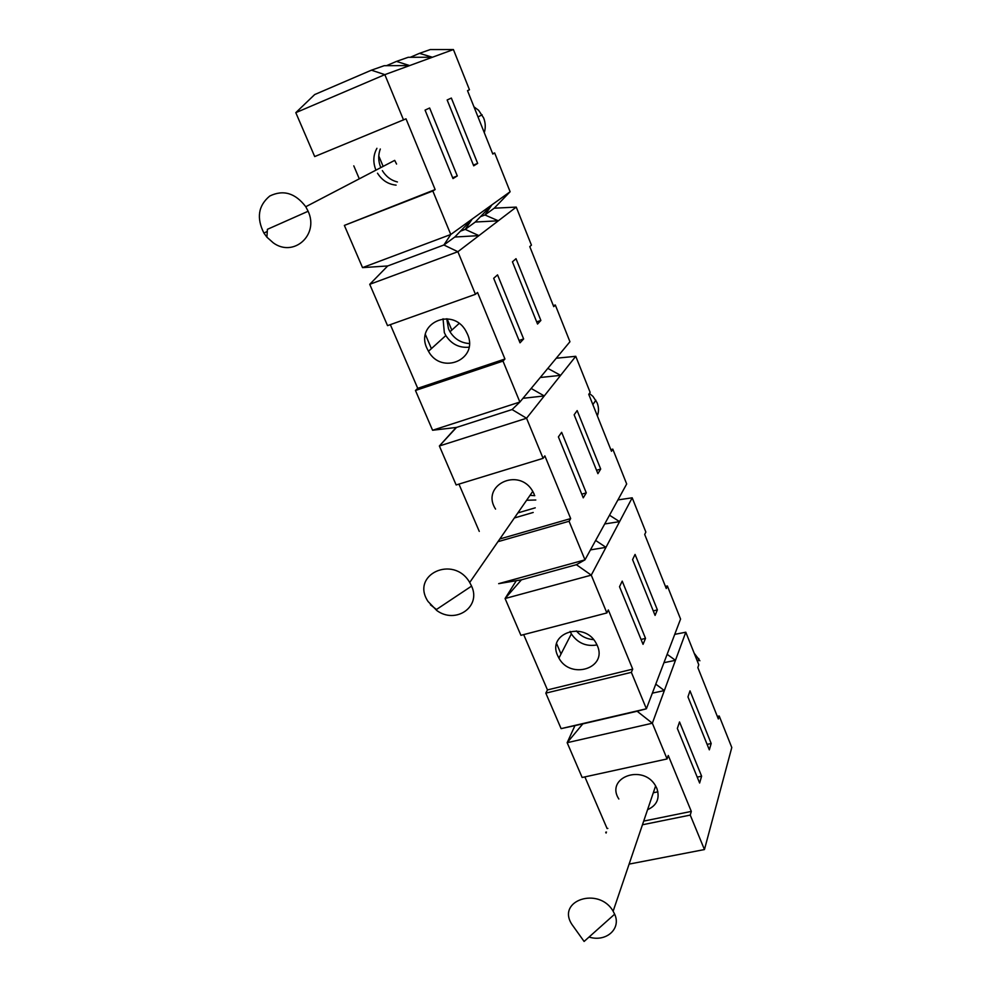 <?xml version="1.0" encoding="UTF-8"?>
<svg xmlns="http://www.w3.org/2000/svg" width="991" height="991" viewBox="0 0 991 991"><rect width="100%" height="100%" fill="white"/><g stroke="black" fill="none" stroke-linecap="round" stroke-linejoin="round"><path stroke-width="1.49" d="M371.427 70.175L384.842 74.647L409.642 65.579L384.211 65.691L371.427 70.175L314.68 94.566L295.801 112.664L314.704 156.566L406.013 118.821L435.148 189.566L432.832 190.99L450.769 234.495L362.533 267.62L387.704 265.96L369.73 284.318L387.531 325.643L475.445 294.302L477.538 292.456L504.939 359.002L502.994 361.096L519.879 402.036L432.584 430.255L456.504 427.431L439.372 445.987L456.145 484.958L543.093 458.338L544.852 455.872L570.68 518.578L499.811 538.98M457.285 175.94L452.998 178.578L425.065 110.1L429.636 108.007L457.285 175.94L452.664 177.748M454.795 237.022L443.894 245L450.769 234.495L472.187 219.061L454.795 237.022L478.938 235.623L498.337 220.795L484.933 214.973L480.499 216.657M699.881 660.774L694.158 653.156M494.224 208.197L516.249 207.094L498.337 220.795L475.284 222.034L491.908 204.852L510.13 191.734L494.224 208.197L484.933 214.973L491.908 204.852L472.187 219.061L465.25 229.379L460.456 231.176M497.556 274.879L523.632 338.947L520.015 342.824L493.679 278.285L497.556 274.879M475.445 294.302L457.879 251.714L478.938 235.623L465.25 229.379L475.284 222.034M516.249 207.094L531.436 245.149L529.776 246.61L553.746 306.653L555.294 304.98L569.949 341.734L519.879 402.036L512.087 409.543L456.504 427.431M540.875 320.452L537.543 324.032L512.434 261.822L516.014 258.688L540.875 320.452L536.676 321.889M469.35 343.543C461.1 342.997 454.634 339.071 449.988 331.774L448.502 328.839L446.73 318.755M425.424 334.586L431.382 348.634M523.632 338.947L519.073 340.495M353.787 165.856L359.299 178.826M397.416 181.972C391.049 180.35 386.032 176.571 382.353 170.638M380.804 167.615L380.717 167.392C378.203 161.149 378.067 155.03 380.296 149.022M586.276 492.849L583.253 497.829L558.391 436.882L561.649 432.324L586.276 492.849L581.767 494.175M535.251 507.826L517.847 512.929M534.781 495.673L530.036 495.327M610.852 449.703L612.785 449.121L626.684 483.98L584.975 559.853L498.671 583.662L521.439 579.822L505.076 598.527L516.299 580.689M522.975 398.308L544.27 395.942L531.164 388.447M543.093 458.338L526.555 418.239L560.621 375.354L547.825 368.379M540.256 377.497L560.621 375.354L575.759 356.302L556.248 358.234M590.45 549.881L605.972 547.354L591.268 575.139L606.864 612.946L608.325 609.948L632.704 669.136L631.366 672.344L646.392 708.776L637.126 711.241L652.351 723.219L664.342 690.578L655.782 684.137M604.708 523.954L619.573 521.65L632.196 497.804L645.859 532.056L644.695 534.471L666.274 588.518L667.352 585.941L665.444 586.437M609.515 515.209L619.573 521.65L605.972 547.354L595.641 540.442M657.38 609.861L655.076 615.399L632.58 559.605L635.07 554.427L657.38 609.861L653.28 610.927M376.927 148.303C373.211 155.054 372.851 162.264 375.849 169.932L375.948 170.142M377.509 173.202C382.055 180.362 388.249 184.338 396.09 185.131M526.617 500.269L535.797 499.997M533.208 512.458L514.354 517.983M619.524 586.709L622.212 581.122L645.513 638.365L643.035 644.336L619.524 586.709M645.513 638.365L641.053 639.492M677.348 728.447L679.529 721.943L701.616 776.188L699.621 783.026L677.348 728.447M701.616 776.188L697.206 777.13M657.913 791.809L653.304 792.775M295.801 112.664L384.842 74.647L403.535 119.961M631.366 672.344L545.818 693.143L561.104 728.633L582.819 723.876L567.162 742.693L574.953 725.598M667.352 585.941L680.569 619.065L646.392 708.776L561.104 728.633M667.079 758.945L582.151 777.501L567.162 742.693L652.351 723.219L667.079 758.945L668.256 755.452L691.309 811.406L690.244 815.085L704.452 849.547L629.112 864.102M458.932 484.103L479.272 531.387M495.562 509.089C480.201 485.417 518.9 466.526 532.762 491.387L534.285 494.41M432.832 190.99L344.36 225.415L362.533 267.62M512.087 409.543L526.555 418.239L439.372 445.987L456.133 427.48M369.73 284.318L457.879 251.714L443.894 245L387.704 265.96M570.68 518.578L569.057 521.266L584.975 559.853L576.39 564.697L521.439 579.822M569.057 521.266L497.928 541.693M652.351 693.143L664.342 690.578L685.797 632.208L698.779 664.75L697.837 667.575L718.351 718.971L719.218 715.998L717.335 716.419M584.876 776.907L607.099 828.563L607.842 828.414M691.309 811.406L643.692 821.105M618.83 799.019C604.956 777.44 643.283 763.454 655.621 785.95L656.872 788.44C660.068 798.312 656.971 805.398 647.569 809.684M453.42 49.55L430.317 49.55L419.478 53.341L432.423 57.243L408.205 57.292L396.462 61.405L409.642 65.579L453.42 49.55L469.461 89.76L467.504 90.652L492.824 154.063L494.658 152.936L492.688 153.716M510.13 191.734L494.658 152.936M477.662 163.404L473.71 165.831L447.152 99.98L451.351 98.059L477.662 163.404L473.401 165.063M435.148 189.566L344.36 225.415M378.76 155.946L383.145 166.389M600.695 469.053L597.907 473.661L574.148 414.795L577.158 410.584L600.695 469.053L596.545 470.291M606.48 832.068L605.724 832.217L606.096 833.084M612.785 449.121L611.472 451.264L588.753 394.331L590.153 392.374L575.759 356.302M523.669 634.612L547.466 689.922L545.818 693.143M576.39 564.697L591.268 575.139L505.076 598.527L520.919 635.33L606.864 612.946M556.632 643.654L561.03 653.998M597.362 415.898C598.923 411.661 598.849 407.313 597.152 402.866L593.002 396.425L589.41 393.415M719.218 715.998L731.792 747.511L704.452 849.547M711.179 743.498L709.321 749.84L687.965 696.908L689.996 690.863L711.179 743.498L707.116 744.39M674.735 634.364L685.797 632.208M396.462 61.405L386.49 65.679M663.958 662.682L675.466 660.328L667.141 654.32M593.621 639.629C586.66 639.133 580.912 636.247 576.341 630.945M690.244 815.085L642.453 824.772M502.994 361.096L415.464 390.491L432.584 430.255M632.704 669.136L547.466 689.922M305.773 206.735C295.306 193.034 283.302 189.467 269.775 196.02C258.255 205.595 256.322 217.97 263.953 233.145L266.913 237.196L273.305 242.869C293.584 257.734 319.275 234.978 308.127 211.256L305.773 206.735L394.691 160.369L396.573 164.06M597.313 645.575C607.756 668.256 570.543 680.024 558.912 658.098L557.648 655.596C546.908 633.348 583.848 620.688 595.925 642.837L597.313 645.575M390.343 324.639L417.731 388.323L415.464 390.491M504.939 359.002L417.731 388.323M467.492 334.178C479.074 359.436 441.503 375.453 428.471 351.285L426.923 348.237C415.056 323.549 452.268 306.454 465.807 330.845L467.492 334.178M637.126 711.241L582.819 723.876M443.051 318.78L444.327 332.592L445.814 335.553C451.537 344.199 459.279 348.089 469.016 347.197M570.11 631.378L571.361 633.906C577.691 643.122 586.251 646.789 597.028 644.93M436.845 610.567C455.798 624.441 481.403 606.826 471.58 586.102L469.709 582.473C453.519 554.415 410.2 574.792 428.038 601.475L436.845 610.567M589.038 937.052C606.009 942.441 621.53 928.864 614.655 914.185L613.132 911.225C598.911 886.227 556.038 900.497 571.956 924.479L584.108 941.45L614.655 914.185M484.277 132.658C485.763 127.789 485.553 122.884 483.658 117.954L478.628 110.323L473.971 106.842M555.294 304.98L553.35 305.662M447.065 318.792L451.809 330.114M617.926 499.91L632.196 497.804M419.478 53.341L410.286 57.292M698.816 658.569L697.664 661.951M449.988 331.774L459.118 323.487M266.913 237.196L267.409 229.317L308.127 211.256M267.273 231.386L263.953 233.145M430.428 604.807L436.474 609.49L471.58 586.102M532.762 491.387L469.709 582.473M655.621 785.95L613.132 911.225M482.109 114.795L477.996 116.938M595.876 400.24L592.853 404.601M428.471 351.285L445.814 335.553M558.912 658.098L571.361 633.906"/></g></svg>
